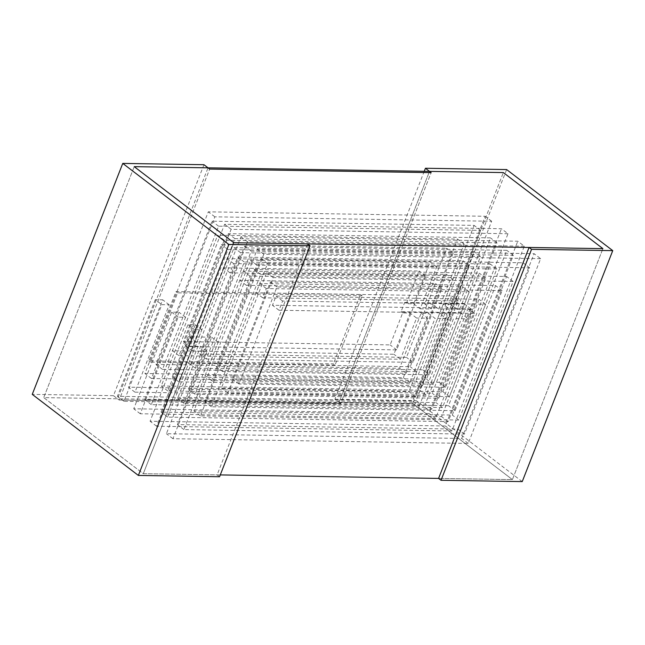<?xml version="1.0" encoding="UTF-8"?>
<svg xmlns="http://www.w3.org/2000/svg" width="645" height="645" viewBox="0 0 645 645"><rect width="100%" height="100%" fill="white"/><g stroke="black" fill="none" stroke-linecap="round" stroke-linejoin="round"><path stroke-width="0.48" stroke-dasharray="3.23 2.42" d="M450.589 304.416L457.12 309.406L491.659 221.259L214.825 216.825L151.462 378.494L409.841 382.638L435.036 318.348L428.514 313.357L421.129 313.236L399.553 368.287L155.937 364.385L212.052 221.187L474.123 225.395L443.204 304.295L450.589 304.416L485.129 216.269L208.295 211.834L144.931 373.503L403.319 377.647L428.514 313.357M446.114 318.525L415.485 396.667L134.958 392.168L169.208 304.787L161.822 304.666L123.961 401.295L419.25 406.028L412.719 401.037L446.969 313.655L439.584 313.534L446.114 318.525L435.036 318.348M419.25 406.028L453.5 318.638L446.969 313.655M457.12 309.406L471.882 309.64L468.262 318.88L453.5 318.638M425.644 275.979L419.113 270.989L406.294 303.706L413.671 303.819L420.201 308.81L436.641 266.861L233.635 263.603L230.007 272.843L425.644 275.979L396.675 349.888L189.977 346.575L227.991 249.567L453.153 253.179L446.622 248.196L424.749 303.997L432.134 304.118L438.656 309.108L449.734 309.286L443.204 304.295M438.656 309.108L464.15 244.06L224.226 240.214L178.971 355.693L400.44 359.241L416.581 318.05L410.051 313.059L402.673 312.946L390.152 344.898L183.446 341.584L221.461 244.584L446.622 248.196M421.129 313.236L427.659 318.227L416.581 318.05M427.659 318.227L406.084 373.278L162.467 369.375L218.582 226.177L480.654 230.378L449.734 309.286M420.201 308.81L431.279 308.987L424.749 303.997M453.153 253.179L431.279 308.987M214.825 216.825L208.295 211.834M491.659 221.259L485.129 216.269M151.462 378.494L144.931 373.503M409.841 382.638L403.319 377.647M224.226 240.214L217.696 235.223L172.441 350.703L393.91 354.258L410.051 313.059M464.15 244.06L457.619 239.069L217.696 235.223M178.971 355.693L172.441 350.703M400.44 359.241L393.91 354.258M233.635 263.603L227.105 258.613L223.484 267.852L419.113 270.989M436.641 266.861L430.118 261.87L227.105 258.613M230.007 272.843L223.484 267.852M396.675 349.888L390.152 344.898M404.657 302.457L463.715 303.408L460.095 312.64L401.037 311.696L404.657 302.457L406.294 303.706M401.037 311.696L402.673 312.946M189.977 346.575L183.446 341.584M227.991 249.567L221.461 244.584M162.467 369.375L155.937 364.385M406.084 373.278L399.553 368.287M218.582 226.177L212.052 221.187M480.654 230.378L474.123 225.395M134.958 392.168L128.428 387.185L162.677 299.796L155.292 299.683L161.822 304.666M415.485 396.667L408.954 391.684L128.428 387.185M169.208 304.787L162.677 299.796M155.292 299.683L117.43 396.304L412.719 401.037M123.961 401.295L117.43 396.304M439.584 313.534L408.954 391.684M432.134 304.118L457.619 239.069M413.671 303.819L430.118 261.87M460.095 312.64L468.262 318.88M463.715 303.408L471.882 309.64M507.986 233.732L231.144 229.289L167.789 390.967L426.168 395.103L480.477 256.533L240.553 252.687L195.298 368.166L416.767 371.714L452.967 279.333L249.954 276.076L246.334 285.316L441.97 288.452L413.002 362.361L206.295 359.039L244.31 262.039L469.471 265.651L422.41 385.75L178.794 381.84L234.909 238.65L496.981 242.851L431.811 409.14L151.285 404.641L185.534 317.259L178.149 317.138L140.279 413.759L435.577 418.5L507.986 233.732L501.455 228.741L224.613 224.307L161.258 385.976L419.637 390.12L473.946 251.542L234.022 247.696L188.767 363.175L410.236 366.723L446.437 274.343L243.423 271.085L239.803 280.325L435.44 283.461L406.471 357.37L199.765 354.057L237.787 257.049L462.941 260.661L415.88 380.76L172.263 376.857L228.378 233.659L490.45 237.86L425.281 404.149L144.754 399.658L179.004 312.269L171.618 312.148L133.749 408.777L429.046 413.51L501.455 228.741M231.144 229.289L224.613 224.307M167.789 390.967L161.258 385.976M426.168 395.103L419.637 390.12M480.477 256.533L473.946 251.542M240.553 252.687L234.022 247.696M195.298 368.166L188.767 363.175M416.767 371.714L410.236 366.723M452.967 279.333L446.437 274.343M249.954 276.076L243.423 271.085M246.334 285.316L239.803 280.325M441.97 288.452L435.44 283.461M413.002 362.361L406.471 357.37M206.295 359.039L199.765 354.057M244.31 262.039L237.787 257.049M469.471 265.651L462.941 260.661M422.41 385.75L415.88 380.76M178.794 381.84L172.263 376.857M234.909 238.65L228.378 233.659M496.981 242.851L490.45 237.86M431.811 409.14L425.281 404.149M151.285 404.641L144.754 399.658M185.534 317.259L179.004 312.269M171.618 312.148L178.149 317.138M140.279 413.759L133.749 408.777M435.577 418.5L429.046 413.51M524.304 246.205L247.47 241.762L184.115 403.431L442.494 407.575L496.803 269.005L256.879 265.151L211.616 380.631L433.085 384.186L469.294 291.806L266.28 288.549L262.66 297.788L458.289 300.925L429.328 374.826L222.622 371.512L260.636 274.512L485.798 278.124L438.729 398.223L195.113 394.313L251.236 251.123L513.307 255.323L448.138 421.612L167.611 417.113L201.853 329.732L194.476 329.611L156.606 426.232L451.895 430.965L524.304 246.205L517.774 241.214L240.94 236.771L177.585 398.449L435.964 402.585L490.273 264.015L250.349 260.169L205.094 375.648L426.563 379.195L462.763 286.815L259.75 283.558L256.13 292.798L451.758 295.934L422.798 369.843L216.091 366.529L254.106 269.521L479.267 273.133L432.198 393.232L188.59 389.322L244.705 246.132L506.776 250.333L441.607 416.622L161.081 412.123L195.322 324.741L187.945 324.62L150.075 421.241L445.373 425.982L517.774 241.214M247.47 241.762L240.94 236.771M184.115 403.431L177.585 398.449M442.494 407.575L435.964 402.585M496.803 269.005L490.273 264.015M256.879 265.151L250.349 260.169M211.616 380.631L205.094 375.648M433.085 384.186L426.563 379.195M469.294 291.806L462.763 286.815M266.28 288.549L259.75 283.558M262.66 297.788L256.13 292.798M458.289 300.925L451.758 295.934M429.328 374.826L422.798 369.843M222.622 371.512L216.091 366.529M260.636 274.512L254.106 269.521M485.798 278.124L479.267 273.133M438.729 398.223L432.198 393.232M195.113 394.313L188.59 389.322M251.236 251.123L244.705 246.132M513.307 255.323L506.776 250.333M448.138 421.612L441.607 416.622M167.611 417.113L161.081 412.123M201.853 329.732L195.322 324.741M187.945 324.62L194.476 329.611M156.606 426.232L150.075 421.241M451.895 430.965L445.373 425.982M540.631 258.677L263.797 254.235L200.434 415.904L458.821 420.048L513.122 281.47L273.198 277.624L227.943 393.103L449.412 396.659L485.621 304.271L282.607 301.022L278.987 310.253L474.615 313.389L445.655 387.298L238.948 383.985L276.963 286.985L502.124 290.597L455.056 410.688L211.439 406.785L267.554 263.587L529.626 267.796L464.465 434.085L183.93 429.586L218.179 342.197L196.032 341.842L192.412 351.082L207.174 351.315L172.933 438.705L468.222 443.438L540.631 258.677L534.1 253.687L257.266 249.244L193.911 410.913L452.29 415.057L506.599 276.487L266.667 272.642L221.412 388.113L442.881 391.668L479.09 299.288L276.076 296.031L272.456 305.27L468.085 308.407L439.124 382.308L232.418 378.994L270.432 281.994L495.594 285.606L448.525 405.705L204.908 401.795L261.031 258.605L523.103 262.805L457.934 429.094L177.407 424.595L211.649 337.214L189.501 336.859L185.881 346.091L200.643 346.333L166.402 433.714L461.691 438.455L534.1 253.687M263.797 254.235L257.266 249.244M200.434 415.904L193.911 410.913M458.821 420.048L452.29 415.057M513.122 281.47L506.599 276.487M273.198 277.624L266.667 272.642M227.943 393.103L221.412 388.113M449.412 396.659L442.881 391.668M485.621 304.271L479.09 299.288M282.607 301.022L276.076 296.031M278.987 310.253L272.456 305.27M474.615 313.389L468.085 308.407M445.655 387.298L439.124 382.308M238.948 383.985L232.418 378.994M276.963 286.985L270.432 281.994M502.124 290.597L495.594 285.606M455.056 410.688L448.525 405.705M211.439 406.785L204.908 401.795M267.554 263.587L261.031 258.605M529.626 267.796L523.103 262.805M464.465 434.085L457.934 429.094M183.93 429.586L177.407 424.595M218.179 342.197L211.649 337.214M196.032 341.842L189.501 336.859M192.412 351.082L185.881 346.091M207.174 351.315L200.643 346.333M172.933 438.705L166.402 433.714M468.222 443.438L461.691 438.455M220.276 474.913L143.295 473.68L233.804 242.722L143.295 473.68L43.715 397.61L134.225 166.652L43.715 397.61L117.535 398.787L208.045 167.829M203.965 164.717L113.456 395.675L117.535 398.787L43.715 397.61L143.295 473.68L217.115 474.865L219.566 476.736M113.456 395.675L32.25 394.369M307.625 243.907L217.115 474.865M424.249 171.296L334.924 399.223L339.004 402.343L412.832 403.528L512.404 479.598L438.584 478.413L512.404 479.598L602.922 248.639L512.404 479.598L412.832 403.528L503.342 172.57L412.832 403.528L339.004 402.343L429.514 171.385L339.004 402.343L117.535 398.787L119.172 400.037L209.681 169.079L119.172 400.037L117.535 398.787M522.24 481.589L416.13 400.529L506.639 169.571M334.924 399.223L416.13 400.529M335.029 365.094L150.47 362.135L177.625 292.846L362.184 295.805L335.029 365.094L333.401 363.844L148.842 360.886L175.996 291.596L360.555 294.555L333.401 363.844M150.47 362.135L148.842 360.886M177.625 292.846L175.996 291.596M362.184 295.805L360.555 294.555M339.004 402.343L340.641 403.593L431.15 172.634L340.641 403.593L119.172 400.037L340.641 403.593L339.004 402.343L429.514 171.385"/><path stroke-width="0.97" d="M122.76 163.411L203.965 164.717L209.681 169.079L431.15 172.634L209.681 169.079L208.045 167.829L134.225 166.652L503.342 172.57L429.514 171.385L425.434 168.264L506.639 169.571L612.75 250.631L531.544 249.325L529.094 247.454L602.922 248.639L503.342 172.57L602.922 248.639L233.804 242.722L134.225 166.652L233.804 242.722L307.625 243.907L310.076 245.777L228.87 244.471L138.361 475.429L32.25 394.369L122.76 163.411L228.87 244.471M138.361 475.429L219.566 476.736L310.076 245.777M612.75 250.631L522.24 481.589L441.035 480.283L531.544 249.325M529.094 247.454L438.584 478.413L441.035 480.283M425.434 168.264L424.249 171.296M431.15 172.634L429.514 171.385L431.15 172.634M438.584 478.413L220.276 474.913"/></g></svg>
